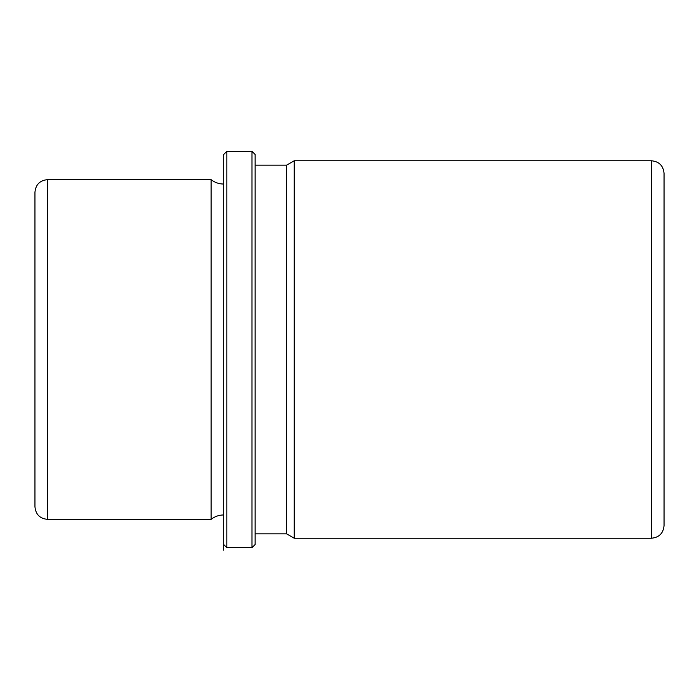 <?xml version="1.0" encoding="UTF-8"?>
<svg xmlns="http://www.w3.org/2000/svg" width="699" height="699" viewBox="0 0 699 699"><rect width="100%" height="100%" fill="white"/><g stroke="black" fill="none" stroke-linecap="round" stroke-linejoin="round"><path stroke-width="1.05" d="M223.68 514.953C218.988 514.997 214.794 516.465 211.098 519.357L211.098 179.643L47.532 179.643C39.887 180.386 35.693 184.58 34.95 192.225L34.95 506.775C35.693 514.42 39.887 518.614 47.532 519.357L47.532 179.643M255.135 533.826L286.59 533.826L286.59 165.174L255.135 165.174M286.59 165.174L294.218 160.77L294.218 538.23L286.59 533.826M251.989 547.666L255.135 544.521L255.135 154.479L251.989 151.333L226.826 151.333L226.826 547.666L251.989 547.666L251.989 151.333M223.68 154.479L223.68 550.2L223.68 154.479L226.826 151.333M34.95 287.673L34.95 220.535M651.468 160.77L651.468 538.23C659.113 537.487 663.307 533.293 664.05 525.648L664.05 173.352C663.307 165.707 659.113 161.513 651.468 160.77L294.218 160.77M223.68 184.047C218.988 184.003 214.794 182.535 211.098 179.643M223.68 544.521L226.826 547.666M651.468 538.23L294.218 538.23M211.098 519.357L47.532 519.357"/></g></svg>
